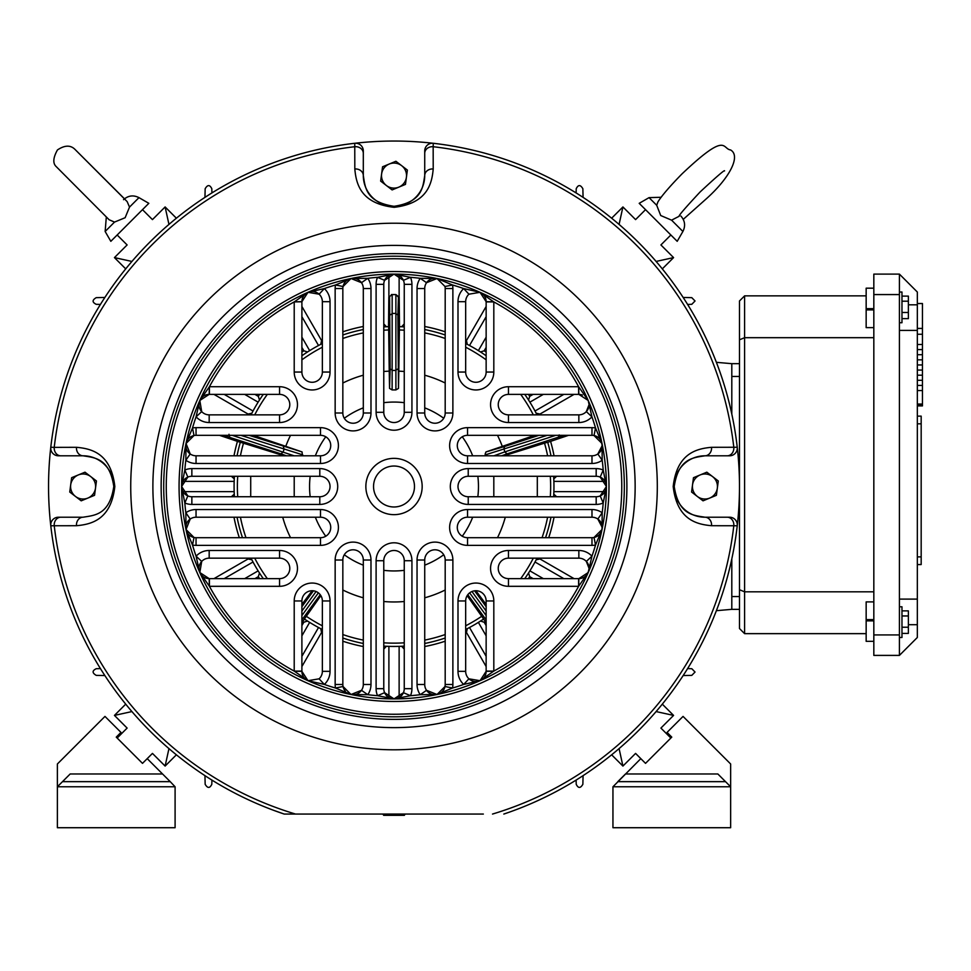 <?xml version="1.0" encoding="UTF-8"?>
<svg xmlns="http://www.w3.org/2000/svg" width="971" height="971" viewBox="0 0 971 971"><rect width="100%" height="100%" fill="white"/><g stroke="black" fill="none" stroke-linecap="round" stroke-linejoin="round"><path stroke-width="1.46" d="M693.476 477.696L691.583 492.03L703.04 500.83L716.392 495.319L718.285 480.985L706.839 472.185L693.476 477.696M692.529 484.869A12.514 12.514 0 0 1 712.556 476.591A12.514 12.514 0 0 1 709.716 498.074A12.514 12.514 0 0 1 692.529 484.869M124.482 198.812L75.119 149.534C70.628 144.922 64.741 145.067 57.447 149.947C53.089 157.775 52.677 163.322 56.209 166.599L109.128 219.762L114.529 222.08L105.147 231.474L110.828 241.318L117.163 234.994L127.116 244.947L114.444 257.606L125.72 268.882M176.382 218.208L165.119 206.944L152.447 219.604L142.494 209.651L148.83 203.327L138.974 197.635L129.519 207.09L125.138 217.71L114.529 222.08M129.519 207.09L127.152 201.604L75.884 150.299M486.143 622.569L483.534 619.049L486.143 622.557M485.597 455.8L485.124 454.185L485.949 451.94L534.718 435.324M493.875 455.8L504.823 451.879L503.864 448.723L504.629 446.49L538.966 435.324M547.729 442.327L568.569 435.324L547.729 442.327M547.705 442.242A159.936 159.936 0 0 1 550.982 455.8A159.936 159.936 0 0 0 547.705 442.242L544.537 443.152A156.634 156.634 0 0 1 547.608 455.8M553.956 486.507A159.936 159.936 0 0 0 553.628 476.276A159.936 159.936 0 0 1 553.628 496.739M537.315 476.276L537.315 496.739M503.937 455.8L544.537 443.152M282.719 455.8A115.452 115.452 0 0 1 282.828 455.411L240.323 442.242A159.936 159.936 0 0 0 237.058 455.8M284.09 455.8L282.828 455.411M249.061 435.324L302.078 451.94L302.43 455.8M302.078 451.94L285.777 446.32A115.452 115.452 0 0 1 290.523 435.324M342.836 383.023A115.452 115.452 0 0 1 363.312 375.207M383.776 371.505A115.452 115.452 0 0 1 389.237 371.153L388.631 326.657A159.936 159.936 0 0 0 383.776 326.899M398.438 297.138L395.865 294.577L399.202 297.09L399.506 326.669L399.202 297.138L398.438 297.138L397.904 314.907L398.486 388.388L395.901 389.929L392.126 389.929L389.541 388.388L389.237 371.153M398.486 388.388L398.802 371.153A115.452 115.452 0 0 1 404.252 371.505M424.728 375.207A115.452 115.452 0 0 1 445.191 383.023M497.504 435.324A115.452 115.452 0 0 1 502.25 446.32M493.814 496.739L493.814 476.276M310.186 496.739A84.453 84.453 0 0 1 310.186 476.276M315.344 455.8A84.453 84.453 0 0 1 325.758 436.78M344.292 418.258A84.453 84.453 0 0 1 363.312 407.844M383.776 402.686A84.453 84.453 0 0 1 404.252 402.686M424.728 407.844A84.453 84.453 0 0 1 443.735 418.258M462.269 436.78A84.453 84.453 0 0 1 472.683 455.8M477.841 476.276A84.453 84.453 0 0 1 477.841 496.739M294.213 476.276L294.213 496.739M472.683 517.215A84.453 84.453 0 0 1 462.269 536.235M443.735 554.769A84.453 84.453 0 0 1 424.728 565.171M404.252 570.329A84.453 84.453 0 0 1 383.776 570.329M363.312 565.171A84.453 84.453 0 0 1 344.292 554.769M325.758 536.235A84.453 84.453 0 0 1 315.344 517.215M505.308 517.215A115.452 115.452 0 0 1 497.504 537.691M445.191 590.004A115.452 115.452 0 0 1 424.728 597.808M404.252 601.51A115.452 115.452 0 0 1 383.776 601.51M363.312 597.808A115.452 115.452 0 0 1 342.836 590.004M290.523 537.691A115.452 115.452 0 0 1 282.719 517.215M285.777 446.32L253.31 435.324M251.028 414.86A159.936 159.936 0 0 1 263.275 394.384M301.896 355.762A159.936 159.936 0 0 1 322.36 343.516M342.836 334.983A159.936 159.936 0 0 1 363.312 329.545M388.534 326.669L388.825 297.138L392.163 294.577L388.825 297.09L388.534 326.669M250.712 496.739L250.712 476.276M312.128 590.732L301.896 604.472M263.275 578.631A159.936 159.936 0 0 1 251.028 558.155M242.483 537.691A159.936 159.936 0 0 1 237.058 517.215M234.412 496.739A159.936 159.936 0 0 1 234.412 476.276M240.298 442.327L219.47 435.324L240.298 442.327M320.867 595.648L304.421 619A159.936 159.936 0 0 0 322.36 629.499M467.16 595.648L483.607 619A159.936 159.936 0 0 1 465.667 629.499M445.191 638.032A159.936 159.936 0 0 1 424.728 643.47M404.252 646.116A159.936 159.936 0 0 1 383.776 646.116M363.312 643.47A159.936 159.936 0 0 1 342.836 638.032M301.896 622.569L304.493 619.049L301.896 622.557M475.899 590.732L486.143 604.472M550.982 517.215A159.936 159.936 0 0 1 545.544 537.691M536.999 558.155A159.936 159.936 0 0 1 524.753 578.631M398.802 371.153L399.409 326.657A159.936 159.936 0 0 1 404.252 326.899M424.728 329.545A159.936 159.936 0 0 1 445.191 334.983M465.667 343.516A159.936 159.936 0 0 1 486.143 355.762M524.753 394.384A159.936 159.936 0 0 1 536.999 414.86M397.904 368.944L395.343 370.424L392.709 370.424L390.136 368.944L389.602 297.138M397.904 314.907L395.343 313.427L392.697 313.427L390.136 314.907M395.901 389.929L395.889 294.577L392.163 294.577L392.126 389.929M391.398 294.577L392.163 294.577M504.823 451.879L555.813 435.324M547.243 435.324L485.294 454.865M283.411 446.49L284.018 449.379L283.204 451.879L281.007 453.87L223.294 435.324M564.734 435.324L558.422 437.168L559.187 434.935M558.422 437.168L507.02 453.87L504.835 451.891M228.998 434.28L229.617 437.168M71.636 477.696L69.742 492.03L81.2 500.83L94.551 495.319L96.457 480.985L84.999 472.185L71.636 477.696M70.689 484.869A12.514 12.514 0 0 1 90.728 476.591A12.514 12.514 0 0 1 87.876 498.074A12.514 12.514 0 0 1 70.689 484.869M382.562 166.781L380.656 181.104L392.114 189.915L405.465 184.393L407.371 170.071L401.642 165.665L395.913 161.271L382.562 166.781M381.615 173.943A12.514 12.514 0 0 1 401.642 165.665A12.514 12.514 0 0 1 398.79 187.16A12.514 12.514 0 0 1 381.615 173.943M687.602 668.594L691.801 668.716L695.042 672.041L691.789 675.367L683.159 675.561M583.073 775.647L582.867 784.289C580.452 788.44 578.243 788.44 576.216 784.289L576.106 780.089M683.159 297.454L691.789 297.66L695.042 300.986L691.801 304.311L687.602 304.421M576.106 192.926L576.216 188.726C578.218 184.575 580.44 184.575 582.867 188.738L583.073 197.368M100.438 304.421L96.226 304.311C92.075 302.297 92.087 300.088 96.238 297.66L104.868 297.454M204.954 197.368L205.16 188.738C207.576 184.575 209.797 184.575 211.812 188.726L211.921 192.926M702.13 330.261L703.514 332.968M703.514 640.047L702.13 642.753M550.254 794.618L547.498 796.014M240.541 796.014L237.774 794.618M211.921 780.089L211.812 784.289C209.809 788.44 207.588 788.44 205.16 784.289L204.954 775.647M104.868 675.561L96.238 675.367C92.087 672.952 92.075 670.73 96.226 668.716L100.438 668.594M85.897 642.753L84.513 639.986M84.513 333.029L85.897 330.261M237.774 178.397L240.541 177.013M547.498 177.013L550.254 178.397M716.392 610.686L731.806 609.339L731.806 558.932L731.806 596.546L739.477 596.546L739.477 376.469L731.806 376.469L731.806 414.083L731.806 363.676L716.392 362.329M125.72 704.145L114.444 715.409L127.116 728.08L117.163 738.033L116.253 737.123L142.494 763.364L152.447 753.411L165.119 766.07L176.382 754.807M131.922 711.573L114.444 715.409M168.954 748.605L165.119 766.07M168.954 224.41L165.119 206.944M131.922 261.442L114.444 257.606M142.494 209.651L117.163 234.994M662.307 268.882L673.583 257.606L660.911 244.947L670.864 234.994L645.533 209.651L635.58 219.604L622.921 206.944L611.645 218.208M656.105 261.442L673.583 257.606M619.085 224.41L622.921 206.944M611.645 754.807L622.921 766.07L635.58 753.411L645.533 763.364L670.864 738.033L660.911 728.08L673.583 715.409L662.307 704.145M619.085 748.605L622.921 766.07M656.105 711.573L673.583 715.409M866.156 633.65L744.599 633.65L739.477 628.528L739.477 339.801L739.477 363.676L731.806 363.676M739.477 609.339L731.806 609.339M231.389 496.739L234.266 494.142M233.987 517.215A162.946 162.946 0 0 0 239.315 537.691M247.666 558.155A162.946 162.946 0 0 0 248.066 558.956L213.984 578.631M251.853 559.782L248.066 558.956M254.924 578.631L258.298 576.689L259.475 572.999M258.298 576.689A162.946 162.946 0 0 0 259.609 578.631M302.709 621.464A162.946 162.946 0 0 0 303.838 622.229L301.896 625.603M307.528 621.039L303.838 622.229M301.896 666.543L321.571 632.461L320.746 628.674M321.571 632.461A162.946 162.946 0 0 0 322.36 632.849M342.836 641.212A162.946 162.946 0 0 0 363.312 646.528M386.385 646.261L383.776 649.138M404.252 649.138L401.642 646.261M424.728 646.528A162.946 162.946 0 0 0 445.191 641.212M465.667 632.849A162.946 162.946 0 0 0 466.468 632.461L486.143 666.543M467.282 628.674L466.468 632.461M486.143 625.603L484.189 622.229L480.499 621.039M484.189 622.229A162.946 162.946 0 0 0 485.33 621.464M528.418 578.631A162.946 162.946 0 0 0 529.729 576.689L533.103 578.631M528.552 572.999L529.729 576.689M574.055 578.631L539.973 558.956L536.186 559.782M539.973 558.956A162.946 162.946 0 0 0 540.361 558.155M548.712 537.691A162.946 162.946 0 0 0 554.04 517.215M553.773 494.142L556.638 496.739M554.04 455.8A162.946 162.946 0 0 0 550.581 441.368M540.361 414.86A162.946 162.946 0 0 0 539.973 414.059L574.055 394.384M533.103 394.384L529.729 396.326A162.946 162.946 0 0 0 528.418 394.384M486.143 352.109A162.946 162.946 0 0 0 484.189 350.786L486.143 347.412M486.143 306.472L466.468 340.554A162.946 162.946 0 0 0 465.667 340.166M445.191 331.803A162.946 162.946 0 0 0 424.728 326.487M363.312 326.487A162.946 162.946 0 0 0 342.836 331.803M322.36 340.166A162.946 162.946 0 0 0 321.571 340.554L301.896 306.472M301.896 347.412L303.838 350.786A162.946 162.946 0 0 0 301.896 352.109M259.609 394.384A162.946 162.946 0 0 0 258.298 396.326L254.924 394.384M213.984 394.384L248.066 414.059A162.946 162.946 0 0 0 247.666 414.86M237.446 441.368A162.946 162.946 0 0 0 233.987 455.8M399.13 697.53L399.13 646.358M388.898 646.358L388.898 697.53M301.896 656.311L318.524 627.509M309.652 622.387L301.896 635.835M244.692 578.631L258.14 570.863M253.018 562.003L224.216 578.631M182.985 491.629L234.157 491.629M234.157 481.385L182.985 481.385M224.216 394.384L253.018 411.012M258.14 402.152L244.692 394.384M301.896 337.18L309.652 350.628M318.524 345.506L301.896 316.704M388.898 275.485L388.898 296.531M399.13 296.531L399.13 275.485M486.143 316.704L469.515 345.506M478.375 350.628L486.143 337.18M543.347 394.384L529.899 402.152M535.009 411.012L563.811 394.384M605.042 481.385L553.871 481.385M553.871 491.629L605.042 491.629M563.811 578.631L535.009 562.003M529.899 570.863L543.347 578.631M486.143 635.835L478.375 622.387M469.515 627.509L486.143 656.311M556.638 476.276L553.773 478.873M536.186 413.233L539.973 414.059M529.729 396.326L528.552 400.016M480.499 351.975L484.189 350.786M466.468 340.554L467.282 344.341M401.642 326.754L404.252 323.889M383.776 323.889L386.385 326.754M320.746 344.341L321.571 340.554M303.838 350.786L307.528 351.975M259.475 400.016L258.298 396.326M248.066 414.059L251.853 413.233M234.266 478.873L231.389 476.276M674.226 486.507A30.708 30.708 0 0 1 704.934 455.8C693.634 457.705 678.486 457.948 674.226 486.507C678.511 515.091 693.646 515.31 704.934 517.215A30.708 30.708 0 0 1 674.226 486.507M578.607 394.384L578.607 386.713L588.208 400.477A10.232 10.232 0 0 1 586.338 411.607L589.081 404.616L588.208 400.477L578.85 394.384L508.476 394.384A10.232 10.232 0 0 0 498.244 404.616A10.232 10.232 0 0 0 508.476 414.86L578.85 414.86A10.232 10.232 0 0 0 586.338 411.607L591.946 416.838A209.833 209.833 0 0 1 595.539 428.005L602.008 443.492L594.009 435.53L595.539 428.005A17.915 17.915 0 0 0 591.982 427.653L467.537 427.653A17.915 17.915 0 0 0 449.622 445.568A17.915 17.915 0 0 0 467.537 463.483L467.537 455.8L591.982 455.8A10.232 10.232 0 0 0 597.833 453.967L602.226 445.568A10.232 10.232 0 0 1 597.833 453.967L602.202 460.278A209.833 209.833 0 0 1 603.209 470.037L606.414 486.507A10.232 10.232 0 0 1 602.663 494.433M602.226 445.568A10.232 10.232 0 0 0 591.982 435.324A10.232 10.232 0 0 1 602.226 445.568L602.008 443.492A212.394 212.394 0 0 1 588.208 572.538L589.081 568.399A10.232 10.232 0 0 1 578.85 578.631L588.208 572.538L578.607 586.314A209.833 209.833 0 0 1 493.814 671.095L480.05 680.695L463.689 684.446A209.833 209.833 0 0 1 452.522 688.026L437.035 694.508L420.249 694.702A209.833 209.833 0 0 1 410.49 695.697L394.02 698.902L377.537 695.697A209.833 209.833 0 0 1 367.778 694.702L351.004 694.508L335.517 688.026A209.833 209.833 0 0 1 324.338 684.446L307.977 680.695L294.213 671.095A209.833 209.833 0 0 1 209.433 586.314L199.82 572.538L196.081 556.177A209.833 209.833 0 0 1 192.501 545.01L186.019 529.523L185.825 512.737A209.833 209.833 0 0 1 184.83 502.99L181.613 486.507A212.394 212.394 0 0 1 394.02 274.113A212.394 212.394 0 0 1 606.414 486.507L600.199 477.089L603.209 470.037A17.915 17.915 0 0 0 596.182 468.592L468.228 468.592A17.915 17.915 0 0 0 450.313 486.507A17.915 17.915 0 0 0 468.228 504.422L468.228 496.739L596.182 496.739A10.232 10.232 0 0 0 600.199 495.926L606.414 486.507L603.209 502.99A209.833 209.833 0 0 1 602.202 512.737L602.008 529.523L595.539 545.01A209.833 209.833 0 0 1 591.946 556.177L588.208 572.538A212.394 212.394 0 0 1 186.019 529.523L194.018 537.485L192.501 545.01A17.915 17.915 0 0 0 196.045 545.362L320.503 545.362A17.915 17.915 0 0 0 338.418 527.447A17.915 17.915 0 0 0 320.503 509.544L196.045 509.544A17.915 17.915 0 0 0 185.825 512.737L190.207 519.048L186.019 529.523A10.232 10.232 0 0 1 196.045 517.215A10.232 10.232 0 0 0 186.019 529.523L185.813 527.314M595.903 536.914A10.232 10.232 0 0 1 594.009 537.485L602.008 529.523L602.226 527.447A10.232 10.232 0 0 1 596.728 536.526M601.923 494.979A10.232 10.232 0 0 1 600.199 495.926L603.209 502.99A17.915 17.915 0 0 1 596.182 504.422L468.228 504.422M414.483 486.507A20.476 20.476 0 0 0 394.02 466.031A20.476 20.476 0 0 0 373.544 486.507A20.476 20.476 0 0 0 394.02 506.983A20.476 20.476 0 0 0 414.483 486.507A20.476 20.476 0 0 1 394.02 506.983A20.476 20.476 0 0 1 373.544 486.507M508.476 578.631L508.476 586.314A17.915 17.915 0 0 1 490.561 568.399A17.915 17.915 0 0 1 508.476 550.484L578.85 550.484A17.915 17.915 0 0 1 591.946 556.177L586.338 561.42A10.232 10.232 0 0 0 578.85 558.155A10.232 10.232 0 0 1 589.081 568.399L586.338 561.42A10.232 10.232 0 0 0 578.85 558.155L508.476 558.155A10.232 10.232 0 0 0 498.244 568.399A10.232 10.232 0 0 0 508.476 578.631L578.74 578.631M457.292 527.447A10.232 10.232 0 0 0 467.537 537.691L591.982 537.691A10.232 10.232 0 0 0 594.009 537.485L595.539 545.01A17.915 17.915 0 0 1 591.982 545.362L467.537 545.362A17.915 17.915 0 0 1 449.622 527.447A17.915 17.915 0 0 1 467.537 509.544L591.982 509.544A17.915 17.915 0 0 1 602.202 512.737L597.833 519.048A10.232 10.232 0 0 0 591.982 517.215L467.537 517.215A10.232 10.232 0 0 0 457.292 527.447A10.232 10.232 0 0 1 467.537 517.215A10.232 10.232 0 0 0 457.292 527.447A10.232 10.232 0 0 1 467.537 517.215L467.537 509.544M596.182 468.592L596.182 476.276A10.232 10.232 0 0 1 606.414 486.507A10.232 10.232 0 0 0 596.182 476.276L468.228 476.276A10.232 10.232 0 0 0 457.996 486.507A10.232 10.232 0 0 0 468.228 496.739M457.292 445.568A10.232 10.232 0 0 0 467.537 455.8A10.232 10.232 0 0 1 457.292 445.568A10.232 10.232 0 0 1 467.537 435.324A10.232 10.232 0 0 0 457.292 445.568A10.232 10.232 0 0 0 467.537 455.8M602.226 527.447L597.833 519.048A10.232 10.232 0 0 1 602.02 525.396A10.232 10.232 0 0 0 591.982 517.215L591.982 509.544M163.711 486.507A230.309 230.309 0 0 1 394.02 256.198A230.309 230.309 0 0 1 624.329 486.507A230.309 230.309 0 0 1 394.02 716.816A230.309 230.309 0 0 1 163.711 486.507A230.309 230.309 0 0 0 394.02 716.816A230.309 230.309 0 0 0 624.329 486.507M711.537 525.712A7.683 6.639 90 0 0 704.934 517.215L729.622 517.215A7.683 7.683 0 0 1 737.244 525.76L711.537 525.712C696.862 524.364 677.03 519.983 673.194 486.507C676.981 453.141 696.765 448.651 711.537 447.303L737.244 447.255A345.47 345.47 0 0 1 503.815 814.062L509.824 811.987M403.972 204.638A30.708 30.708 0 0 1 363.312 175.593C365.217 186.893 365.46 202.065 394.056 206.301C422.591 201.992 422.822 186.881 424.728 175.593L424.728 153.321A7.683 6.639 -0 0 1 433.163 146.718L433.212 168.99C431.877 183.665 427.507 203.425 394.141 207.321C360.654 203.619 356.163 183.762 354.816 168.99L354.755 143.283A345.47 345.47 0 0 1 737.244 447.255A7.683 7.683 0 0 1 729.622 455.8L727.206 455.8L729.622 455.8A7.683 7.683 0 0 0 737.244 447.255A345.47 345.47 0 0 0 433.272 143.283L433.163 146.718A342.035 342.035 0 0 1 733.809 447.364A7.683 6.639 -90 0 1 727.206 455.8L704.934 455.8A7.683 6.639 -90 0 0 711.537 447.303M76.503 525.712A7.683 6.639 90 0 1 83.093 517.215L58.418 517.215L83.093 517.215C94.393 515.31 109.565 515.067 113.801 486.471C109.505 457.924 94.381 457.705 83.093 455.8L60.833 455.8A7.683 6.639 -90 0 1 54.23 447.364L76.503 447.303C91.177 448.651 111.01 453.032 114.833 486.507C111.046 519.873 91.262 524.364 76.503 525.712L50.783 525.76A345.47 345.47 0 0 1 354.755 143.283A7.683 7.683 0 0 1 363.312 150.906L363.312 153.321L363.312 150.906A7.683 7.683 0 0 0 354.755 143.283A345.47 345.47 0 0 0 50.783 447.255L54.23 447.364A342.035 342.035 0 0 1 354.864 146.718A7.683 6.639 180 0 1 363.312 153.321L363.312 175.593A7.683 6.639 180 0 0 354.816 168.99M273.98 810.445L284.212 814.062L295.512 814.062M284.212 814.062A345.47 345.47 0 0 1 50.783 525.76A7.683 7.683 0 0 1 58.418 517.215A7.683 7.683 0 0 0 50.783 525.76A345.47 345.47 0 0 0 284.212 814.062L483.34 814.062M301.896 301.775L294.213 301.92L307.977 292.32L324.338 288.569A209.833 209.833 0 0 1 335.517 284.989L351.004 278.507L367.778 278.313A209.833 209.833 0 0 1 377.537 277.318L394.02 274.113L410.49 277.318A209.833 209.833 0 0 1 420.249 278.313L437.035 278.507L452.522 284.989A209.833 209.833 0 0 1 463.689 288.569L480.05 292.32L493.814 301.92A209.833 209.833 0 0 1 578.607 386.713L508.476 386.713A17.915 17.915 0 0 0 490.561 404.616A17.915 17.915 0 0 0 508.476 422.531L508.476 414.86M606.171 484.298L606.414 486.507A212.394 212.394 0 0 1 394.02 698.902A212.394 212.394 0 0 1 186.019 443.492L190.207 453.967L185.825 460.278L186.019 443.492A212.394 212.394 0 0 1 199.82 400.477L201.701 411.607L196.081 416.838L199.82 400.477L209.433 386.713A209.833 209.833 0 0 1 294.213 301.92L294.213 372.051A17.915 17.915 0 0 0 312.128 389.966A17.915 17.915 0 0 0 330.043 372.051L330.043 301.678A17.915 17.915 0 0 0 324.338 288.569L319.107 294.189L307.977 292.32A212.394 212.394 0 0 1 588.208 400.477L591.946 416.838A17.915 17.915 0 0 1 578.85 422.531L508.476 422.531M209.433 394.384L209.433 386.713L279.551 386.713A17.915 17.915 0 0 1 297.466 404.616A17.915 17.915 0 0 1 279.551 422.531L209.178 422.531L209.178 414.86A10.232 10.232 0 0 1 199.82 400.477A10.232 10.232 0 0 0 209.178 414.86L279.551 414.86A10.232 10.232 0 0 0 289.795 404.616A10.232 10.232 0 0 0 279.551 394.384L209.178 394.384L199.82 400.477A212.394 212.394 0 0 1 307.977 292.32L301.896 301.678L294.298 301.823M587.103 398.571L588.208 400.477A212.394 212.394 0 0 1 602.008 443.492L602.202 460.278A17.915 17.915 0 0 1 591.982 463.483L467.537 463.483M196.045 427.653L196.045 435.324A10.232 10.232 0 0 0 192.124 436.113A10.232 10.232 0 0 1 194.018 435.53L192.501 428.005A17.915 17.915 0 0 1 196.045 427.653L320.503 427.653A17.915 17.915 0 0 1 338.418 445.568A17.915 17.915 0 0 1 320.503 463.483L196.045 463.483L196.045 455.8A10.232 10.232 0 0 1 186.019 443.492A10.232 10.232 0 0 0 196.045 455.8L320.503 455.8A10.232 10.232 0 0 0 330.735 445.568A10.232 10.232 0 0 0 320.503 435.324L196.045 435.324A10.232 10.232 0 0 0 194.018 435.53L186.019 443.492L192.501 428.005A209.833 209.833 0 0 1 196.081 416.838A17.915 17.915 0 0 0 209.178 422.531M602.226 527.314L602.008 529.523A212.394 212.394 0 0 0 606.414 486.507A212.394 212.394 0 0 1 394.02 698.902A212.394 212.394 0 0 1 181.613 486.507A10.232 10.232 0 0 1 187.84 477.089L184.83 470.037A17.915 17.915 0 0 1 191.857 468.592L319.799 468.592A17.915 17.915 0 0 1 337.714 486.507A17.915 17.915 0 0 1 319.799 504.422L191.857 504.422A17.915 17.915 0 0 1 184.83 502.99L187.84 495.926A10.232 10.232 0 0 1 181.613 486.507L187.84 495.926A10.232 10.232 0 0 0 191.857 496.739L319.799 496.739A10.232 10.232 0 0 0 330.043 486.507A10.232 10.232 0 0 0 319.799 476.276L191.857 476.276A10.232 10.232 0 0 0 187.84 477.089L181.613 486.507L184.83 470.037A209.833 209.833 0 0 1 185.825 460.278A17.915 17.915 0 0 0 196.045 463.483M60.833 517.215A7.683 6.639 90 0 0 54.23 525.651A342.035 342.035 0 0 0 295.536 814.062L304.688 814.062M512.433 811.04L514.047 810.445M335.153 288.533L342.836 288.533A10.232 10.232 0 0 1 359.513 280.583A10.232 10.232 0 0 0 342.836 288.533L342.836 412.991A10.232 10.232 0 0 0 353.068 423.235A10.232 10.232 0 0 0 363.312 412.991L363.312 288.533A10.232 10.232 0 0 0 361.479 282.695L351.004 278.507L343.042 286.506L335.517 284.989A17.915 17.915 0 0 0 335.153 288.533L335.153 412.991A17.915 17.915 0 0 0 353.068 430.906A17.915 17.915 0 0 0 370.983 412.991L370.983 288.533A17.915 17.915 0 0 0 367.778 278.313L361.479 282.695A10.232 10.232 0 0 0 360.205 281.189A10.232 10.232 0 0 1 363.312 288.533L370.983 288.533M376.105 284.345L383.776 284.345A10.232 10.232 0 0 1 401.933 277.864A10.232 10.232 0 0 0 383.776 284.345L383.776 412.299A10.232 10.232 0 0 0 394.02 422.531A10.232 10.232 0 0 0 404.252 412.299L404.252 284.345A10.232 10.232 0 0 0 403.426 280.328L394.02 274.113L384.601 280.328L377.537 277.318A17.915 17.915 0 0 0 376.105 284.345L376.105 412.299A17.915 17.915 0 0 0 394.02 430.214A17.915 17.915 0 0 0 411.935 412.299L411.935 284.345A17.915 17.915 0 0 0 410.49 277.318L403.426 280.328A10.232 10.232 0 0 0 402.48 278.592A10.232 10.232 0 0 1 404.252 284.345L411.935 284.345M417.045 288.533L424.728 288.533A10.232 10.232 0 0 1 437.035 278.507A10.232 10.232 0 0 0 424.728 288.533L424.728 412.991A10.232 10.232 0 0 0 434.959 423.235A10.232 10.232 0 0 0 445.191 412.991L445.191 288.533A10.232 10.232 0 0 0 444.997 286.506L437.035 278.507L426.548 282.695L420.249 278.313A17.915 17.915 0 0 0 417.045 288.533L417.045 412.991A17.915 17.915 0 0 0 434.959 430.906A17.915 17.915 0 0 0 452.874 412.991L452.874 288.533A17.915 17.915 0 0 0 452.522 284.989L444.997 286.506A10.232 10.232 0 0 1 445.191 288.533L452.874 288.533M591.982 427.653L591.982 435.324L467.537 435.324L467.537 427.653M417.045 684.482L424.728 684.482A10.232 10.232 0 0 0 444.997 686.509A10.232 10.232 0 0 0 445.191 684.482L445.191 560.024A10.232 10.232 0 0 0 434.959 549.792A10.232 10.232 0 0 0 424.728 560.024L424.728 684.482A10.232 10.232 0 0 0 426.548 690.32L437.035 694.508L444.997 686.509L452.522 688.026A17.915 17.915 0 0 0 452.874 684.482L452.874 560.024A17.915 17.915 0 0 0 434.959 542.109A17.915 17.915 0 0 0 417.045 560.024L417.045 684.482A17.915 17.915 0 0 0 420.249 694.702L426.548 690.32A10.232 10.232 0 0 0 445.191 684.482L452.874 684.482M601.328 531.647L602.008 529.523A212.394 212.394 0 0 1 480.05 680.695L486.143 671.337L486.143 600.964A10.232 10.232 0 0 0 475.899 590.732A10.232 10.232 0 0 0 465.667 600.964L465.667 671.337A10.232 10.232 0 0 0 468.92 678.826L480.05 680.695A212.394 212.394 0 0 1 394.02 698.902A10.232 10.232 0 0 0 404.252 688.67L404.252 560.716A10.232 10.232 0 0 0 394.02 550.484A10.232 10.232 0 0 0 383.776 560.716L383.776 688.67A10.232 10.232 0 0 0 384.601 692.687L394.02 698.902L403.426 692.687L410.49 695.697A17.915 17.915 0 0 0 411.935 688.67L411.935 560.716A17.915 17.915 0 0 0 394.02 542.801A17.915 17.915 0 0 0 376.105 560.716L376.105 688.67A17.915 17.915 0 0 0 377.537 695.697L384.601 692.687A10.232 10.232 0 0 1 383.776 688.67L376.105 688.67M411.935 688.67L404.252 688.67A10.232 10.232 0 0 1 394.02 698.902A212.394 212.394 0 0 1 351.004 694.508A10.232 10.232 0 0 0 363.312 684.482L363.312 560.024A10.232 10.232 0 0 0 353.068 549.792A10.232 10.232 0 0 0 342.836 560.024L342.836 684.482A10.232 10.232 0 0 0 343.042 686.509L351.004 694.508L361.479 690.32L367.778 694.702A17.915 17.915 0 0 0 370.983 684.482L370.983 560.024A17.915 17.915 0 0 0 353.068 542.109A17.915 17.915 0 0 0 335.153 560.024L335.153 684.482A17.915 17.915 0 0 0 335.517 688.026L343.042 686.509A10.232 10.232 0 0 0 345.373 691.218A10.232 10.232 0 0 1 342.836 684.482L335.153 684.482M209.287 578.631L279.551 578.631A10.232 10.232 0 0 0 289.795 568.399A10.232 10.232 0 0 0 279.551 558.155L209.178 558.155A10.232 10.232 0 0 0 201.701 561.42L199.82 572.538A212.394 212.394 0 0 1 186.019 529.523A10.232 10.232 0 0 0 196.045 537.691L320.503 537.691A10.232 10.232 0 0 0 330.735 527.447A10.232 10.232 0 0 0 320.503 517.215L196.045 517.215L196.045 509.544M457.996 301.678L465.667 301.678A10.232 10.232 0 0 1 468.92 294.189A10.232 10.232 0 0 0 465.667 301.678L465.667 372.051A10.232 10.232 0 0 0 475.899 382.283A10.232 10.232 0 0 0 486.143 372.051L486.143 301.678L480.05 292.32L468.92 294.189L463.689 288.569A17.915 17.915 0 0 0 457.996 301.678L457.996 372.051A17.915 17.915 0 0 0 475.899 389.966A17.915 17.915 0 0 0 493.814 372.051L493.814 301.92L486.143 301.92M477.926 291.64L480.05 292.32A10.232 10.232 0 0 1 486.143 301.678L486.143 301.775M301.896 301.92L301.896 372.051A10.232 10.232 0 0 0 312.128 382.283A10.232 10.232 0 0 0 322.36 372.051L322.36 301.678A10.232 10.232 0 0 0 317.541 292.987A10.232 10.232 0 0 1 322.36 301.678L330.043 301.678M330.043 671.337L322.36 671.337A10.232 10.232 0 0 1 319.107 678.826A10.232 10.232 0 0 0 322.36 671.337L322.36 600.964A10.232 10.232 0 0 0 312.128 590.732A10.232 10.232 0 0 0 301.896 600.964L301.896 671.337L307.977 680.695L319.107 678.826L324.338 684.446A17.915 17.915 0 0 0 330.043 671.337L330.043 600.964A17.915 17.915 0 0 0 312.128 583.049A17.915 17.915 0 0 0 294.213 600.964L294.213 671.095L301.896 671.095M370.983 684.482L363.312 684.482A10.232 10.232 0 0 1 351.004 694.508A212.394 212.394 0 0 1 307.977 680.695A10.232 10.232 0 0 1 301.896 671.337L301.896 671.24M310.101 681.375L307.977 680.695A212.394 212.394 0 0 1 199.82 572.538A10.232 10.232 0 0 0 209.178 578.631A10.232 10.232 0 0 1 199.82 572.538L209.178 578.631L209.323 586.229M199.152 402.589L199.82 400.477A10.232 10.232 0 0 1 209.178 394.384L209.323 386.786M481.956 293.424L480.05 292.32A10.232 10.232 0 0 1 486.143 301.678L493.741 301.823M578.85 394.384A10.232 10.232 0 0 1 582.454 395.039A10.232 10.232 0 0 0 578.85 394.384L578.704 386.786M578.607 578.631L578.607 586.314L508.476 586.314M578.85 578.631L578.704 586.229M486.143 671.337A10.232 10.232 0 0 1 471.287 680.477A10.232 10.232 0 0 0 486.143 671.337L493.741 671.204M486.143 671.095L493.814 671.095L493.814 600.964A17.915 17.915 0 0 0 475.899 583.049A17.915 17.915 0 0 0 457.996 600.964L457.996 671.337A17.915 17.915 0 0 0 463.689 684.446L468.92 678.826A10.232 10.232 0 0 0 470.486 680.028A10.232 10.232 0 0 1 465.667 671.337L457.996 671.337M306.071 679.603L307.977 680.695A10.232 10.232 0 0 1 301.896 671.337L294.298 671.204M209.433 578.631L209.433 586.314L279.551 586.314A17.915 17.915 0 0 0 297.466 568.399A17.915 17.915 0 0 0 279.551 550.484L209.178 550.484A17.915 17.915 0 0 0 196.081 556.177L201.701 561.42A10.232 10.232 0 0 0 200.499 562.986A10.232 10.232 0 0 1 209.178 558.155L209.178 550.484M370.983 412.991L363.312 412.991A10.232 10.232 0 0 1 353.068 423.235A10.232 10.232 0 0 1 342.836 412.991A10.232 10.232 0 0 0 353.068 423.235A10.232 10.232 0 0 0 363.312 412.991A10.232 10.232 0 0 1 353.068 423.235A10.232 10.232 0 0 1 342.836 412.991L335.153 412.991M452.874 412.991L445.191 412.991A10.232 10.232 0 0 1 434.959 423.235A10.232 10.232 0 0 1 424.728 412.991A10.232 10.232 0 0 0 434.959 423.235A10.232 10.232 0 0 0 445.191 412.991A10.232 10.232 0 0 1 434.959 423.235A10.232 10.232 0 0 1 424.728 412.991L417.045 412.991M417.045 560.024L424.728 560.024A10.232 10.232 0 0 1 434.959 549.792A10.232 10.232 0 0 1 445.191 560.024A10.232 10.232 0 0 0 434.959 549.792A10.232 10.232 0 0 0 424.728 560.024A10.232 10.232 0 0 1 434.959 549.792A10.232 10.232 0 0 1 445.191 560.024L452.874 560.024M394.008 698.902A10.232 10.232 0 0 1 386.094 695.151A10.232 10.232 0 0 0 394.008 698.902M385.548 694.423A10.232 10.232 0 0 1 383.776 688.67A10.232 10.232 0 0 0 385.548 694.423M320.503 509.544L320.503 517.215A10.232 10.232 0 0 1 330.735 527.447A10.232 10.232 0 0 0 320.503 517.215A10.232 10.232 0 0 1 330.735 527.447A10.232 10.232 0 0 1 320.503 537.691L320.503 545.362M185.813 445.701L186.019 443.492A10.232 10.232 0 0 1 191.299 436.489A10.232 10.232 0 0 0 186.019 443.492L186.699 441.38M301.896 301.678A10.232 10.232 0 0 1 316.74 292.538A10.232 10.232 0 0 0 301.896 301.678M279.551 550.484L279.551 558.155A10.232 10.232 0 0 1 289.795 568.399A10.232 10.232 0 0 0 279.551 558.155A10.232 10.232 0 0 1 289.795 568.399A10.232 10.232 0 0 1 279.551 578.631L279.551 586.314M200.924 574.444L199.82 572.538A10.232 10.232 0 0 1 200.05 563.775A10.232 10.232 0 0 0 199.82 572.538L199.152 570.426M433.212 168.99A7.683 6.639 -0 0 0 424.728 175.593A30.708 30.708 0 0 1 405.939 203.886M424.728 153.321L424.728 150.906A7.683 7.683 0 0 1 433.272 143.283M76.503 447.303A7.683 6.639 -90 0 0 83.093 455.8A30.708 30.708 0 0 1 111.398 474.588M60.833 455.8L58.418 455.8A7.683 7.683 0 0 1 50.783 447.255M727.206 517.215A7.683 6.639 90 0 1 733.809 525.651A342.035 342.035 0 0 1 492.503 814.062M683.256 219.361L706.706 198.448C729.597 177.863 741.104 155.955 730.58 149.947C721.975 148.915 727.57 130.745 682.079 173.821C665.074 191.117 659.26 199.553 657.853 202.077L656.712 205.282L649.053 197.635L639.197 203.327L645.533 209.651M670.864 234.994L677.2 241.318L682.892 231.474L671.58 220.162L660.717 215.526L656.712 205.282M671.58 220.162L679.215 216.23C678.122 216.157 685.101 208.049 700.164 191.906C716.889 176.382 725.009 169.391 724.536 170.932M116.253 737.123L120.974 732.401L104.977 716.404L57.374 763.995L57.374 786.777L70.167 773.984L162.558 773.984L170.228 781.655L147.216 758.642M57.374 786.777L57.374 827.717L175.096 827.717L175.096 786.777L57.374 786.777M70.167 773.984L62.496 781.655L170.228 781.655L175.096 786.777M899.413 637.486L901.974 637.486L901.974 606.778L899.413 606.778M901.974 627.23L908.371 627.23L908.371 610.868L901.974 610.868M901.974 615.966L908.371 615.966M901.974 633.408L908.371 633.408L908.371 627.23M899.413 322.736L901.974 322.736L901.974 292.028L899.413 292.028M901.974 312.48L908.371 312.48L908.371 296.106L901.974 296.106M901.974 301.204L908.371 301.204M901.974 318.646L908.371 318.646L908.371 312.48M739.477 300.986L744.599 295.864L739.477 300.986L739.477 339.801L744.599 337.69L873.827 337.69M873.827 591.825L744.599 591.825L744.599 633.65L739.477 628.528M739.477 589.713L744.599 591.825L744.599 295.864L866.156 295.864M873.827 641.333L866.156 641.333L866.156 620.857L873.827 620.857M866.156 288.181L873.827 288.181L866.156 288.181L866.156 309.895L873.827 309.895M873.827 601.886L866.156 601.886L866.156 619.619L873.827 619.619M866.156 619.619L866.156 620.857M873.827 327.628L866.156 327.628L866.156 309.895M917.328 303.535L922.45 303.535L922.45 405.902L917.328 405.902M917.328 599.107L917.328 637.486L899.413 655.401L899.413 274.113L917.328 292.028L917.328 599.107L899.413 599.107M917.328 330.407L899.413 330.407M873.827 274.113L899.413 274.113L873.827 274.113L873.827 294.577L899.413 294.577M873.827 294.577L873.827 655.401L899.413 655.401M921.176 416.134L917.328 416.134L921.176 416.134L921.176 564.564L917.328 564.564M922.45 328.416L917.328 328.416M922.45 405.441L917.328 405.441M922.45 380.304L917.328 380.304M922.45 385.426L917.328 385.426M922.45 370.072L917.328 370.072M922.45 375.194L917.328 375.194M922.45 404.045L917.328 404.045M922.45 390.548L917.328 390.548M922.45 359.84L917.328 359.84M922.45 364.95L917.328 364.95M922.45 349.596L917.328 349.596M922.45 354.718L917.328 354.718M922.45 334.255L917.328 334.255M922.45 344.487L917.328 344.487M405.101 814.062L404.361 815.337L383.679 815.337L382.938 814.062M671.774 737.123L670.864 738.033L671.774 737.123L667.053 732.401L683.062 716.404L730.653 763.995L730.653 786.777L612.944 786.777L640.811 758.642M717.86 773.984L725.531 781.655L717.86 773.984L625.482 773.984L617.799 781.655L725.531 781.655L730.653 786.777L730.653 827.717L612.944 827.717L612.944 786.777M485.949 451.94L504.629 446.49M550.314 476.276A156.634 156.634 0 0 1 550.314 496.739M254.73 414.86A156.634 156.634 0 0 1 267.328 394.384M301.896 359.828A156.634 156.634 0 0 1 322.36 347.217M342.836 338.466A156.634 156.634 0 0 1 363.312 332.907M383.776 330.201A156.634 156.634 0 0 1 388.74 329.958M267.328 578.631A156.634 156.634 0 0 1 254.73 558.155M245.979 537.691A156.634 156.634 0 0 1 240.42 517.215M237.713 496.739A156.634 156.634 0 0 1 237.713 476.276M240.42 455.8A156.634 156.634 0 0 1 243.503 443.152M481.762 616.257A156.634 156.634 0 0 1 465.667 625.797M445.191 634.548A156.634 156.634 0 0 1 424.728 640.107M404.252 642.814A156.634 156.634 0 0 1 383.776 642.814M363.312 640.107A156.634 156.634 0 0 1 342.836 634.548M322.36 625.797A156.634 156.634 0 0 1 306.266 616.257M547.608 517.215A156.634 156.634 0 0 1 542.061 537.691M533.31 558.155A156.634 156.634 0 0 1 520.699 578.631M399.299 329.958A156.634 156.634 0 0 1 404.252 330.201M424.728 332.907A156.634 156.634 0 0 1 445.191 338.466M465.667 347.217A156.634 156.634 0 0 1 486.143 359.828M520.699 394.384A156.634 156.634 0 0 1 533.31 414.86M389.541 388.388L390.136 368.944M507.02 453.87L501.643 455.8M486.143 619.911L467.816 594.689M474.601 590.817L486.143 606.705M469.648 592.868L486.143 615.553M486.143 611.05L471.955 591.521M301.896 606.705L313.439 590.817M320.212 594.689L301.896 619.911M316.085 591.521L301.896 611.05M301.896 615.553L318.379 592.868M302.746 454.865L240.784 435.324M232.215 435.324L294.152 455.8M286.384 455.8L281.007 453.87M58.418 455.8A7.683 7.683 0 0 1 50.735 448.129M365.861 486.507A28.147 28.147 0 0 1 394.02 458.361A28.147 28.147 0 0 1 422.167 486.507A28.147 28.147 0 0 1 394.02 514.654A28.147 28.147 0 0 1 365.861 486.507M467.537 537.691L467.537 545.362M279.551 422.531L279.551 414.86A10.232 10.232 0 0 0 289.795 404.616A10.232 10.232 0 0 0 279.551 394.384L279.551 386.713M588.887 402.589L588.208 400.477A10.232 10.232 0 0 1 589.081 404.616M578.85 550.484L578.85 558.155A10.232 10.232 0 0 1 589.081 568.399M320.503 463.483L320.503 455.8A10.232 10.232 0 0 0 330.735 445.568A10.232 10.232 0 0 0 320.503 435.324L320.503 427.653M319.799 504.422L319.799 496.739A10.232 10.232 0 0 0 330.043 486.507A10.232 10.232 0 0 0 319.799 476.276L319.799 468.592M179.065 486.507A214.955 214.955 0 0 1 394.02 271.552A214.955 214.955 0 0 1 608.975 486.507A214.955 214.955 0 0 1 394.02 701.463A214.955 214.955 0 0 1 179.065 486.507M166.259 486.507A227.748 227.748 0 0 1 394.02 258.759A227.748 227.748 0 0 1 621.768 486.507A227.748 227.748 0 0 1 394.02 714.255A227.748 227.748 0 0 1 166.259 486.507M626.89 486.507A232.87 232.87 0 0 1 394.02 719.377A232.87 232.87 0 0 1 161.15 486.507A232.87 232.87 0 0 1 394.02 253.637A232.87 232.87 0 0 1 626.89 486.507M152.884 486.507A241.124 241.124 0 0 1 394.02 245.384A241.124 241.124 0 0 1 635.143 486.507A241.124 241.124 0 0 1 394.02 727.631A241.124 241.124 0 0 1 152.884 486.507M130.733 486.507A263.287 263.287 0 0 1 394.02 223.221A263.287 263.287 0 0 1 657.306 486.507A263.287 263.287 0 0 1 394.02 749.794A263.287 263.287 0 0 1 130.733 486.507M348.88 279.199L351.004 278.507A212.394 212.394 0 0 1 394.02 274.113L396.229 274.356M376.105 412.299L383.776 412.299A10.232 10.232 0 0 0 394.02 422.531A10.232 10.232 0 0 0 404.252 412.299L411.935 412.299M591.982 463.483L591.982 455.8A10.232 10.232 0 0 0 597.833 453.967M468.228 468.592L468.228 476.276A10.232 10.232 0 0 0 457.996 486.507M596.182 504.422L596.182 496.739A10.232 10.232 0 0 0 600.199 495.926M591.982 545.362L591.982 537.691A10.232 10.232 0 0 0 594.009 537.485M411.935 560.716L404.252 560.716A10.232 10.232 0 0 0 394.02 550.484A10.232 10.232 0 0 0 383.776 560.716L376.105 560.716M370.983 560.024L363.312 560.024A10.232 10.232 0 0 0 353.068 549.792A10.232 10.232 0 0 0 342.836 560.024L335.153 560.024M196.045 545.362L196.045 537.691A10.232 10.232 0 0 1 186.019 529.523L186.699 531.647M191.857 468.592L191.857 476.276A10.232 10.232 0 0 0 181.613 486.507L181.856 484.298M191.857 504.422L191.857 496.739A10.232 10.232 0 0 1 181.613 486.507L181.856 488.716M457.996 372.051L465.667 372.051A10.232 10.232 0 0 0 475.899 382.283A10.232 10.232 0 0 0 486.143 372.051L493.814 372.051M294.213 372.051L301.896 372.051A10.232 10.232 0 0 0 312.128 382.283A10.232 10.232 0 0 0 322.36 372.051L330.043 372.051M508.476 550.484L508.476 558.155A10.232 10.232 0 0 0 498.244 568.399M508.476 386.713L508.476 394.384A10.232 10.232 0 0 0 498.244 404.616M578.85 422.531L578.85 414.86A10.232 10.232 0 0 0 586.338 411.607M330.043 600.964L322.36 600.964A10.232 10.232 0 0 0 312.128 590.732A10.232 10.232 0 0 0 301.896 600.964L294.213 600.964M493.814 600.964L486.143 600.964A10.232 10.232 0 0 0 475.899 590.732A10.232 10.232 0 0 0 465.667 600.964L457.996 600.964M200.924 398.571L199.82 400.477A10.232 10.232 0 0 1 209.178 394.384M873.827 308.657L866.156 308.657M873.827 634.925L899.413 634.925M908.371 304.821L917.328 304.821M908.371 624.693L917.328 624.693M921.176 423.817L917.328 423.817M921.176 556.881L917.328 556.881M105.147 231.474L106.312 216.97M138.974 197.635C133.367 194.831 128.221 195.511 123.535 199.674M306.071 293.424L310.101 291.64M351.004 278.507L353.213 278.301M391.799 274.356L394.02 274.113M434.814 278.301L439.147 279.199M601.328 441.38L602.226 445.701M606.414 486.507L606.171 488.716M588.887 570.426L587.103 574.444M481.956 679.603L477.926 681.375M439.147 693.816L434.814 694.714M396.229 698.659L391.799 698.659M353.213 694.714L348.88 693.816M649.053 197.635L661.166 197.271M682.892 231.474C685.684 225.867 685.016 220.72 680.853 216.023"/></g></svg>
